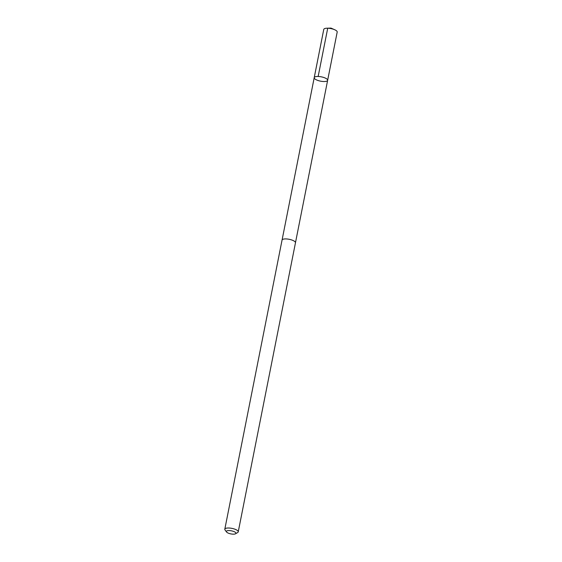 <?xml version="1.0" encoding="UTF-8"?>
<svg xmlns="http://www.w3.org/2000/svg" width="562" height="562" viewBox="0 0 562 562"><rect width="100%" height="100%" fill="white"/><g stroke="black" fill="none" stroke-linecap="round" stroke-linejoin="round"><path stroke-width="0.84" d="M316.589 79.937A6.842 2.192 11.2 0 1 314.214 77.668A6.842 2.192 11.2 0 1 321.352 76.846A6.842 2.192 11.2 0 1 327.639 80.324A6.842 2.192 11.2 0 1 323.564 81.518A6.842 2.192 11.2 0 1 316.589 79.937M337.193 32.062A6.842 2.192 -168.8 0 0 334.819 29.793A6.842 2.192 -168.8 0 0 334.699 29.744A6.842 2.192 -168.8 0 0 326.958 28.212A6.842 2.192 -168.8 0 0 323.768 29.407L314.214 77.668A6.842 2.192 11.2 0 1 321.352 76.846A6.842 2.192 11.2 0 1 327.639 80.324L337.193 32.062M235.548 533.774L237.691 532.516A6.842 2.192 -168.8 0 0 238.232 531.863L295.472 242.777A6.842 2.192 -168.8 0 0 293.097 240.515A6.842 2.192 -168.8 0 0 286.121 238.927A6.842 2.192 -168.8 0 0 282.047 240.122L224.807 529.207A6.842 2.192 -168.8 0 0 225.06 530.008L226.556 531.996A4.868 1.56 -168.8 0 0 230.849 533.9A4.868 1.56 -168.8 0 0 235.548 533.774A4.868 1.56 -168.8 0 0 234.242 531.701A4.868 1.56 -168.8 0 0 228.551 530.577A4.868 1.56 -168.8 0 0 226.556 531.996M238.232 531.863A6.842 2.192 -168.8 0 0 235.857 529.594A6.842 2.192 -168.8 0 0 228.882 528.013A6.842 2.192 -168.8 0 0 224.807 529.207M326.958 28.212L331.004 28.1L327.716 28.212L318.162 76.474M331.004 28.1L334.699 29.744M295.486 242.643L327.639 80.324M282.082 239.988L314.214 77.668"/></g></svg>
